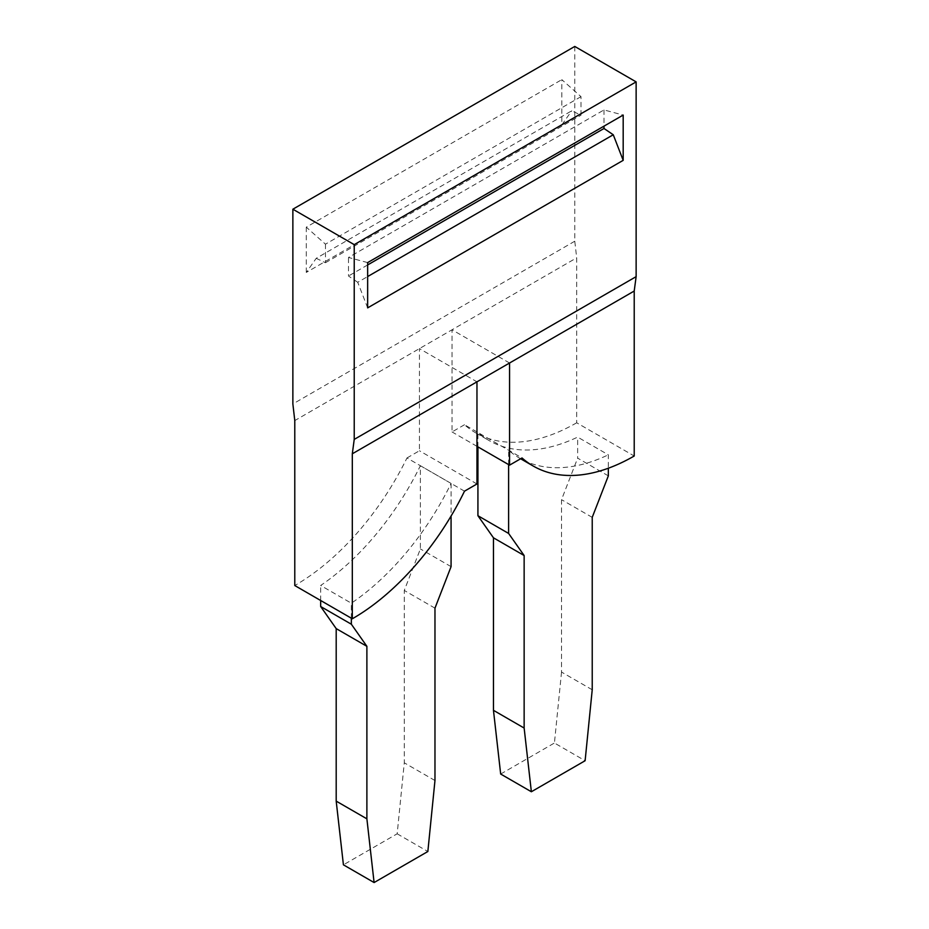 <?xml version="1.0" encoding="UTF-8"?>
<svg xmlns="http://www.w3.org/2000/svg" width="929" height="929" viewBox="0 0 929 929"><rect width="100%" height="100%" fill="white"/><g stroke="black" fill="none" stroke-linecap="round" stroke-linejoin="round"><path stroke-width="0.7" stroke-dasharray="4.64 3.48" d="M574.772 46.45L574.772 241.215L576.688 257.821L576.688 422.788L634.217 456.011M574.772 241.215L292.867 403.964M561.813 124.916L306.291 272.441L316.208 258.32L571.741 110.795L580.997 115.196L580.997 96.651L561.813 79.639L561.813 124.916L571.741 110.795M580.997 96.651L325.464 244.176L306.291 227.164L561.813 79.639M306.291 227.164L306.291 272.441M576.688 422.788A202.057 116.659 120 0 1 475.66 432.798A202.057 116.659 120 0 1 464.5 424.739L477.924 432.496A202.057 116.659 120 0 0 489.084 440.555A202.057 116.659 120 0 0 577.652 437.106L608.332 454.827L608.332 468.228M477.924 446.884L477.924 432.496L522.028 457.962M508.604 464.605L508.604 450.205A202.057 116.659 120 0 0 519.775 458.264A202.057 116.659 120 0 0 608.332 454.827M464.5 424.739L452.04 431.939L452.04 329.783L576.688 257.821M509.568 363.007L452.04 329.783L294.783 420.582M325.464 244.176L325.464 262.733L316.208 258.32M464.5 491.174L406.972 457.962A202.057 116.659 -60 0 1 294.783 585.549M406.972 457.962L419.432 450.762L419.432 348.607L476.96 381.819M420.384 465.719L451.076 483.428A202.057 116.659 -60 0 1 351.348 603.2L320.668 585.479A202.057 116.659 -60 0 0 420.384 465.719L420.384 548.934L404.278 590.438L404.278 762.814L397.171 833.801L343.416 864.829M367.652 262.593L348.48 257.461L604.001 109.936L623.185 115.068M604.001 109.936L604.001 126.147M367.652 307.871L357.723 282.288L367.652 276.563M357.723 282.288L348.48 276.018L348.48 257.461M476.96 446.326L452.04 431.939M608.332 475.857L577.652 458.136L577.652 437.106M592.226 689.771L561.534 672.062L561.534 499.663L577.652 458.136M561.534 672.062L554.427 743.003L585.119 760.723M500.673 774.043L554.427 743.003M325.464 262.733L580.997 115.196M476.96 483.974L419.432 450.762M351.348 618.215L351.348 603.2M451.076 483.428L451.076 515.99M451.076 566.644L420.384 548.934M320.668 600.494L320.668 585.479M367.652 264.939L348.48 276.018M592.226 517.372L561.534 499.663M397.171 833.801L427.851 851.51M434.969 780.534L404.278 762.814M434.969 608.158L404.278 590.438M475.66 432.798L489.084 440.555M519.775 458.264L520.635 458.763"/><path stroke-width="1.39" d="M352.312 453.793L509.568 363.007L509.568 465.15L522.028 457.962A202.057 116.659 120 0 0 533.2 466.021A202.057 116.659 120 0 0 634.217 456.011L634.217 291.032L636.133 276.645L636.133 81.88L574.772 46.45L292.867 209.211L354.228 244.641L354.228 439.394L352.312 453.793L352.312 618.772L294.783 585.549L294.783 420.582L292.867 403.964L292.867 209.211M636.133 81.88L354.228 244.641M354.228 439.394L636.133 276.645M623.185 160.345L623.185 115.068L367.652 262.593L367.652 307.871L623.185 160.345L613.256 134.763L604.001 128.481L367.652 264.939M634.217 291.032L509.568 363.007M476.96 381.819L476.96 483.974L464.5 491.174C437.989 545.764 395.44 594.154 352.312 618.772M604.001 126.147L604.001 128.481M367.652 276.563L613.256 134.763M509.568 465.15L476.96 446.326M524.142 555.53L493.462 537.81L493.462 710.325L500.673 774.043L531.365 791.752L524.142 728.046L524.142 555.53L508.604 533.432L508.604 464.605M531.365 791.752L585.119 760.723L592.226 689.771L592.226 517.372L608.332 475.857L608.332 468.228M493.462 537.81L477.924 515.711L477.924 446.884M451.076 515.99L451.076 566.644L434.969 608.158L434.969 780.534L427.851 851.51L374.097 882.55L366.885 818.832L366.885 646.317L351.348 624.218L351.348 618.215M374.097 882.55L343.416 864.829L336.193 801.123L336.193 628.608L320.668 606.509L320.668 600.494M351.348 624.218L320.668 606.509M508.604 533.432L477.924 515.711M524.142 728.046L493.462 710.325M366.885 646.317L336.193 628.608M366.885 818.832L336.193 801.123M520.635 458.763L533.2 466.021"/></g></svg>
